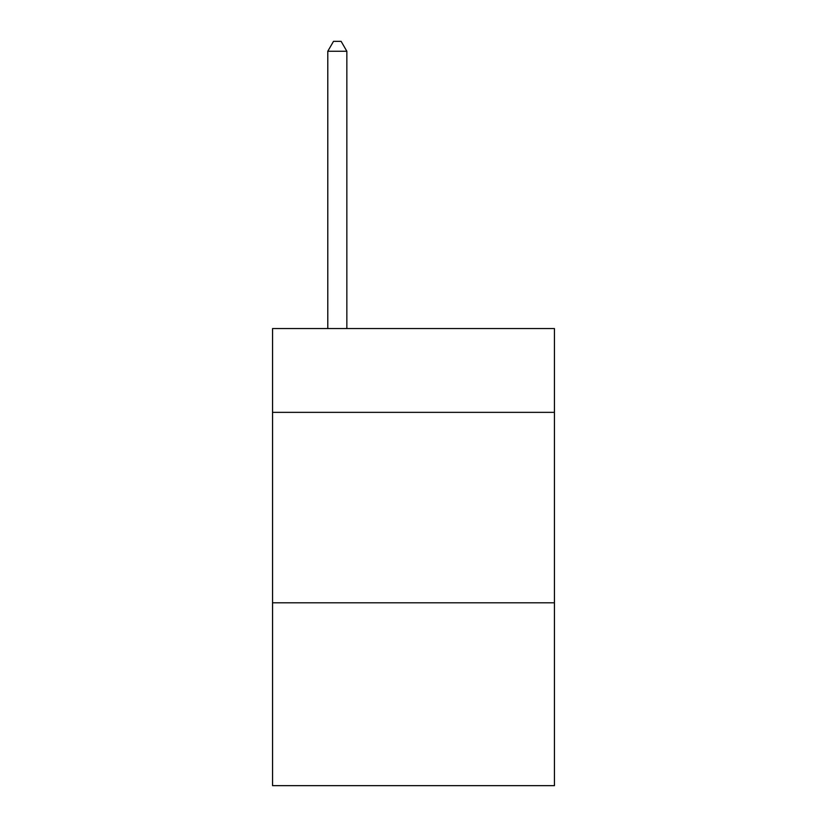 <?xml version="1.0" encoding="UTF-8"?>
<svg xmlns="http://www.w3.org/2000/svg" width="827" height="827" viewBox="0 0 827 827"><rect width="100%" height="100%" fill="white"/><g stroke="black" fill="none" stroke-linecap="round" stroke-linejoin="round"><path stroke-width="1.24" d="M554.441 412.353L554.441 328.557L272.559 328.557L272.559 412.353L554.441 412.353L554.441 785.65L272.559 785.65L272.559 412.353M554.441 602.811L272.559 602.811M346.844 328.557L346.844 51.253L327.792 51.253L327.792 328.557M327.792 51.253L333.508 41.35L341.127 41.35L346.844 51.253"/></g></svg>
